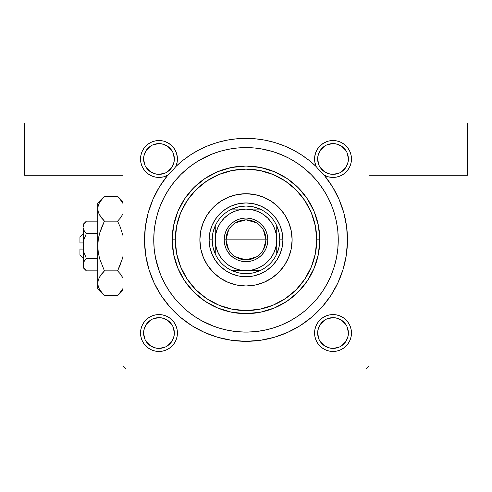 <?xml version="1.0" encoding="UTF-8"?>
<svg xmlns="http://www.w3.org/2000/svg" width="492" height="492" viewBox="0 0 492 492"><rect width="100%" height="100%" fill="white"/><g stroke="black" fill="none" stroke-linecap="round" stroke-linejoin="round"><path stroke-width="0.74" d="M246.025 147.6L246 147.6A92.25 92.25 0 0 0 202.495 158.504A92.25 92.25 0 0 1 289.505 158.504A92.25 92.25 0 0 0 246 147.6L246 138.375L236.32 138.836L226.732 140.22L217.316 142.514L208.165 145.694L199.352 149.734L190.97 154.593L183.092 160.226L175.785 166.591L177.145 162.206L177.378 157.618L176.474 153.117L174.482 148.978L171.536 145.46L167.809 142.778L163.535 141.099L158.977 140.528L158.977 143.602A15.375 15.375 0 0 0 143.602 158.977A15.375 15.375 0 0 0 158.977 174.352A15.375 15.375 0 0 0 174.352 158.977A15.375 15.375 0 0 0 158.977 143.602L158.977 140.528A18.45 18.45 0 0 1 175.785 166.591L172.095 171.136L167.803 175.183A18.45 18.45 0 0 1 158.977 177.428L158.977 174.352A15.375 15.375 0 0 1 143.602 158.977A15.375 15.375 0 0 1 158.977 143.602A15.375 15.375 0 0 1 174.352 158.977A15.375 15.375 0 0 1 158.977 174.352L164.863 173.184M336.62 140.884L333.022 140.528L336.62 140.884L333.022 140.528L328.465 141.099L324.191 142.778L320.464 145.46L317.518 148.978L315.526 153.117L314.622 157.618L314.855 162.206L316.215 166.591L308.908 160.226L301.03 154.593L292.648 149.734L283.835 145.694L274.684 142.514L265.268 140.22L255.68 138.836L246 138.375A101.475 101.475 0 0 1 316.215 166.591L319.935 171.167L324.197 175.183L328.471 176.856L333.022 177.428L336.62 177.071L340.083 176.025L343.275 174.316L346.067 172.022L348.361 169.23L350.07 166.038L351.116 162.575L351.472 158.977L351.116 155.38L350.07 151.917L348.361 148.725L346.067 145.933L343.275 143.639L340.083 141.93L336.62 140.884L333.022 140.528L333.022 143.602A15.375 15.375 0 0 0 317.647 158.977A15.375 15.375 0 0 0 333.022 174.352A15.375 15.375 0 0 0 348.397 158.977A15.375 15.375 0 0 0 333.022 143.602L333.022 140.528A18.45 18.45 0 0 1 351.472 158.977A18.45 18.45 0 0 1 333.022 177.428L333.022 174.352A15.375 15.375 0 0 1 317.647 158.977A15.375 15.375 0 0 1 333.022 143.602A15.375 15.375 0 0 1 348.397 158.977A15.375 15.375 0 0 1 333.022 174.352L338.908 173.184M336.62 314.929L333.022 314.572L336.62 314.929L333.022 314.572L329.425 314.929L325.962 315.975L322.77 317.684L319.978 319.978L317.684 322.77L315.975 325.962L314.929 329.425L314.572 333.022L314.929 336.62L315.975 340.083L317.684 343.275L319.978 346.067L322.77 348.361L325.962 350.07L329.425 351.116L333.022 351.472L336.62 351.116L340.083 350.07L343.275 348.361L346.067 346.067L348.361 343.275L350.07 340.083L351.116 336.62L351.472 333.022L351.116 329.425L350.07 325.962L348.361 322.77L346.067 319.978L343.275 317.684L340.083 315.975L336.62 314.929L333.022 314.572L333.022 317.647A15.375 15.375 0 0 0 317.647 333.022A15.375 15.375 0 0 0 333.022 348.397A15.375 15.375 0 0 0 348.397 333.022A15.375 15.375 0 0 0 333.022 317.647L333.022 314.572A18.45 18.45 0 0 1 351.472 333.022A18.45 18.45 0 0 1 333.022 351.472L333.022 348.397A15.375 15.375 0 0 1 317.647 333.022A15.375 15.375 0 0 1 333.022 317.647A15.375 15.375 0 0 1 348.397 333.022A15.375 15.375 0 0 1 333.022 348.397L338.908 347.229M162.575 314.929L158.977 314.572L155.38 314.929L151.917 315.975L148.725 317.684L145.933 319.978L143.639 322.77L141.93 325.962L140.884 329.425L140.528 333.022L140.884 336.62L141.93 340.083L143.639 343.275L145.933 346.067L148.725 348.361L151.917 350.07L155.38 351.116L158.977 351.472L162.575 351.116L166.038 350.07L169.23 348.361L172.022 346.067L174.316 343.275L176.025 340.083L177.071 336.62L177.428 333.022L177.071 329.425L176.025 325.962L174.316 322.77L172.022 319.978L169.23 317.684L166.038 315.975L162.575 314.929L158.977 314.572L158.977 317.647A15.375 15.375 0 0 0 143.602 333.022A15.375 15.375 0 0 0 158.977 348.397A15.375 15.375 0 0 0 174.352 333.022A15.375 15.375 0 0 0 158.977 317.647L158.977 314.572A18.45 18.45 0 0 1 177.428 333.022A18.45 18.45 0 0 1 158.977 351.472L158.977 348.397A15.375 15.375 0 0 1 143.602 333.022A15.375 15.375 0 0 1 158.977 317.647A15.375 15.375 0 0 1 174.352 333.022A15.375 15.375 0 0 1 158.977 348.397L164.863 347.229M246 332.1A92.25 92.25 0 0 0 289.505 321.196A92.25 92.25 0 0 1 202.495 321.196A92.25 92.25 0 0 0 246 332.1L246 341.325L246 332.1L255.04 331.657L263.995 330.329L272.777 328.127L281.301 325.077L289.487 321.208L297.254 316.553L304.523 311.159L311.233 305.083L317.309 298.373L322.703 291.104L327.358 283.337L331.227 275.151L334.277 266.627L336.479 257.845L337.807 248.891L338.25 239.85A92.25 92.25 0 0 1 246 332.1A92.25 92.25 0 0 1 153.75 239.85A92.25 92.25 0 0 1 246 147.6A92.25 92.25 0 0 1 338.25 239.85L337.807 230.81L336.479 221.855L334.277 213.073L331.227 204.549L327.358 196.363L322.703 188.596L317.309 181.327L311.233 174.617L304.523 168.541L297.254 163.147L289.487 158.492L281.301 154.623L272.777 151.573L263.995 149.371L255.04 148.043L246 147.6L236.959 148.043L228.005 149.371L219.223 151.573L210.699 154.623L202.513 158.492L194.746 163.147L187.477 168.541L180.767 174.617L174.691 181.327L169.297 188.596L164.642 196.363L160.773 204.549L157.723 213.073L155.521 221.855L154.193 230.81L153.75 239.85L154.193 248.891L155.521 257.845L157.723 266.627L160.773 275.151L164.642 283.337L169.297 291.104L174.691 298.373L180.767 305.083L187.477 311.159L194.746 316.553L202.513 321.208L210.699 325.077L219.223 328.127L228.005 330.329L236.959 331.657L245.975 332.1M297.199 316.59A92.25 92.25 0 0 0 322.74 291.049A92.25 92.25 0 0 1 297.199 316.59M327.346 283.355A92.25 92.25 0 0 0 327.346 196.345A92.25 92.25 0 0 1 327.346 283.355M322.74 188.651A92.25 92.25 0 0 0 297.199 163.11A92.25 92.25 0 0 1 322.74 188.651M328.871 176.954L333.022 177.428A18.45 18.45 0 0 1 324.197 175.183A101.475 101.475 0 0 1 246 341.325L260.299 340.31L274.308 337.297L287.758 332.334L300.372 325.532L311.897 317.014L322.112 306.959L330.808 295.569L337.813 283.066L342.986 269.696L346.227 255.735L347.463 241.455L346.675 227.144L343.883 213.085L339.136 199.561L332.531 186.843L324.197 175.183L319.935 171.167L316.215 166.591A18.45 18.45 0 0 1 333.022 140.528L328.871 141.001M334.013 267.482L334.714 265.151M24.6 123L467.4 123L467.4 175.275L369 175.275L369 365.925L369 175.275L467.4 175.275L467.4 123L24.6 123L24.6 175.275L24.6 123M123 365.925L123 175.275L24.6 175.275L123 175.275L123 365.925L126.075 369L365.925 369L126.075 369L123 365.925M155.503 257.753L159.396 271.621M176.96 301.03L187.329 311.036M201.148 320.464L213.676 326.251M260.01 331.03L267.851 329.474M281.369 325.052L290.987 320.384M315.981 166.05L314.886 162.366M176.019 151.905L176.296 152.618M174.316 148.725L171.745 145.663M155.38 351.116L158.977 351.472L155.38 351.116L158.977 351.472L162.575 351.116M369 365.925L365.925 369L369 365.925M176.025 340.083L177.071 336.62L177.428 333.022L177.071 329.425L176.025 325.962L174.316 322.77M315.975 325.962L314.929 329.425L314.572 333.022L314.929 336.62L315.975 340.083L317.684 343.275M163.129 141.001L158.977 140.528L155.38 140.884L151.917 141.93L148.725 143.639L145.933 145.933L143.639 148.725L141.93 151.917L140.884 155.38L140.528 158.977L140.884 162.575L141.93 166.038L143.639 169.23L145.933 172.022L148.725 174.316L151.917 176.025L155.38 177.071L158.977 177.428L163.528 176.856L167.803 175.183L159.47 186.843L152.864 199.561L148.117 213.085L145.325 227.144L144.537 241.455L145.773 255.735L149.014 269.696L154.187 283.066L161.192 295.569L169.888 306.959L180.103 317.014L191.628 325.532L204.242 332.334L217.692 337.297L231.701 340.31L246 341.325A101.475 101.475 0 0 1 167.803 175.183L172.095 171.136L175.785 166.591A101.475 101.475 0 0 1 246 138.375L246 147.6M329.425 351.116L333.022 351.472L336.62 351.116L340.083 350.07M350.07 340.083L351.116 336.62M333.022 348.397L333.022 351.472A18.45 18.45 0 0 1 314.572 333.022A18.45 18.45 0 0 1 333.022 314.572L329.425 314.929M325.962 315.975L322.77 317.684L319.978 319.978M166.038 350.07L169.23 348.361L172.022 346.067M158.977 348.397L158.977 351.472A18.45 18.45 0 0 1 140.528 333.022A18.45 18.45 0 0 1 158.977 314.572L155.38 314.929L151.917 315.975M141.93 325.962L140.884 329.425M155.38 177.071L158.977 177.428L163.129 176.954M164.377 176.622L166.032 176.025M166.05 176.019L167.132 175.527M175.89 166.357L177.114 162.366M177.255 161.505L177.409 158.178M177.298 156.794L176.72 153.928M170.896 144.894L168.387 143.104M167.132 142.428L164.383 141.339M158.977 174.352L158.977 177.428A18.45 18.45 0 0 1 140.528 158.977A18.45 18.45 0 0 1 158.977 140.528L155.38 140.884L151.917 141.93M141.93 151.917L140.884 155.38M333.022 174.352L333.022 177.428L336.62 177.071L340.083 176.025M350.07 166.038L351.116 162.575M327.617 141.339L325.968 141.93M325.95 141.936L324.868 142.428M323.613 143.104L321.104 144.894M320.255 145.663L317.586 148.873M317.18 149.519L315.704 152.618M315.28 153.928L314.702 156.794M314.591 158.178L314.745 161.505M324.868 175.527L327.623 176.622M194.801 316.59A92.25 92.25 0 0 1 169.26 291.049A92.25 92.25 0 0 0 194.801 316.59L194.746 316.553M164.654 283.355A92.25 92.25 0 0 1 164.654 196.345A92.25 92.25 0 0 0 164.654 283.355M169.26 188.651A92.25 92.25 0 0 1 194.801 163.11A92.25 92.25 0 0 0 169.26 188.651L169.297 188.596M324.855 191.972L318.668 183.024M284.45 155.995L273.607 151.825M272.968 151.628L261.135 148.848M211.56 154.267L197.47 161.401M155.976 174.057L150.435 171.763L146.192 167.52M143.898 155.976L146.192 150.435L150.435 146.192M161.979 143.898L167.52 146.192L171.763 150.435M174.057 161.979L171.763 167.52L167.52 171.763M155.976 348.102L150.435 345.808L146.192 341.565M143.898 330.021L146.192 324.48L150.435 320.237M161.979 317.943L167.52 320.237L171.763 324.48M174.057 336.024L171.763 341.565L167.52 345.808M330.021 348.102L324.48 345.808L320.237 341.565M317.943 330.021L320.237 324.48L324.48 320.237M336.024 317.943L341.565 320.237L345.808 324.48M348.102 336.024L345.808 341.565L341.565 345.808M330.021 174.057L324.48 171.763L320.237 167.52M317.943 155.976L320.237 150.435L324.48 146.192M336.024 143.898L341.565 146.192L345.808 150.435M348.102 161.979L345.808 167.52L341.565 171.763M158.977 317.647L153.092 318.816M143.602 333.016L144.771 338.908M174.352 333.029L173.184 327.137M158.977 143.602L153.092 144.771M143.602 158.971L144.771 164.863M174.352 158.984L173.184 153.092M333.022 143.602L327.137 144.771M317.647 158.971L318.816 164.863M348.397 158.984L347.229 153.092M333.022 317.647L327.137 318.816M317.647 333.016L318.816 338.908M348.397 333.029L347.229 327.137M213.399 272.482A46.125 46.125 0 0 0 228.343 282.463L220.373 278.201L213.387 272.463L207.649 265.477L203.387 257.5L200.761 248.847L199.875 239.85L200.761 230.853L203.387 222.2L207.649 214.223L213.387 207.237L220.373 201.499L228.35 197.237L237.003 194.611L246 193.725L254.997 194.611L263.65 197.237L271.627 201.499L278.613 207.237L284.351 214.223L288.613 222.2L291.239 230.853L292.125 239.85A46.125 46.125 0 0 1 246 285.975A46.125 46.125 0 0 1 199.875 239.85A46.125 46.125 0 0 0 213.368 272.451M278.632 272.451A46.125 46.125 0 0 0 288.613 257.507L284.351 265.477L278.613 272.463L271.627 278.201L263.65 282.463L254.997 285.089L246 285.975L237.003 285.089L228.35 282.463A46.125 46.125 0 0 0 278.601 272.482M172.2 239.85L175.275 239.85A70.725 70.725 0 0 1 246 169.125A70.725 70.725 0 0 1 316.725 239.85L319.8 239.85A73.8 73.8 0 0 0 246 166.05A73.8 73.8 0 0 0 172.2 239.85A73.8 73.8 0 0 1 246 166.05A73.8 73.8 0 0 1 319.8 239.85L318.379 254.247L314.185 268.091L307.365 280.852L298.183 292.033L287.002 301.215L274.241 308.035L260.397 312.229L246 313.65L231.603 312.229L217.759 308.035L204.998 301.215L193.817 292.033L184.635 280.852L177.815 268.091L173.621 254.247L172.2 239.85L173.621 225.453L177.815 211.609L184.635 198.848L193.817 187.667L204.998 178.485L217.759 171.665L231.603 167.471L246 166.05L260.397 167.471L274.241 171.665L287.002 178.485L298.183 187.667L307.365 198.848L314.185 211.609L318.379 225.453L319.8 239.85A73.8 73.8 0 0 1 246 313.65A73.8 73.8 0 0 1 172.2 239.85A73.8 73.8 0 0 0 246 313.65A73.8 73.8 0 0 0 319.8 239.85L316.725 239.85L315.366 226.049L311.344 212.784L304.806 200.558L296.012 189.838L285.292 181.044L273.066 174.506L259.801 170.484L246 169.125L232.199 170.484L218.934 174.506L206.708 181.044L195.988 189.838L187.194 200.558L180.656 212.784L176.634 226.049L175.275 239.85L176.634 253.651L180.656 266.916L187.194 279.142L195.988 289.862L206.708 298.656L218.934 305.194L232.199 309.216L246 310.575L259.801 309.216L273.066 305.194L285.292 298.656L296.012 289.862L304.806 279.142L311.344 266.916L315.366 253.651L316.725 239.85A70.725 70.725 0 0 1 246 310.575A70.725 70.725 0 0 1 175.275 239.85L172.2 239.85M334.277 213.073L334.111 212.532M334.031 212.273L333.564 210.816M331.897 206.209L331.227 204.549M219.223 151.573L210.699 154.623M157.723 266.627L160.773 275.151M272.777 328.127L281.301 325.077M211.911 225.73L215.318 219.352L219.906 213.756L225.502 209.168L231.88 205.761L238.798 203.657L246 202.95L253.202 203.657L260.12 205.761L266.498 209.168L272.094 213.756L276.682 219.352L280.089 225.73L282.193 232.648L282.9 239.85L282.193 247.052L280.089 253.97L276.682 260.348L272.094 265.944L266.498 270.532L260.12 273.939L253.202 276.043L246 276.75L238.798 276.043L231.88 273.939L225.502 270.532L219.906 265.944L215.318 260.348L211.911 253.97L209.807 247.052L209.1 239.85L209.807 232.648L211.911 225.73L215.318 219.352M199.875 239.85A46.125 46.125 0 0 1 246 193.725A46.125 46.125 0 0 1 292.125 239.85L291.239 248.847L288.613 257.5M284.351 214.223L278.613 207.237M220.373 201.499L213.387 207.237M207.649 265.477L213.387 272.463M271.627 278.201L278.613 272.463M280.089 253.97L276.682 260.348M272.094 265.944L266.498 270.532L260.12 273.939M231.88 273.939L225.502 270.532M219.906 265.944L215.318 260.348L211.911 253.97M219.906 213.756L225.502 209.168L231.88 205.761M260.12 205.761L266.498 209.168M272.094 213.756L276.682 219.352L280.089 225.73M292.125 239.85A46.125 46.125 0 0 0 278.632 207.249M278.601 207.218A46.125 46.125 0 0 0 213.399 207.218M213.368 207.249A46.125 46.125 0 0 0 203.387 222.193M228.552 249.604L226.012 239.85A19.988 19.988 0 0 0 246 259.837A19.988 19.988 0 0 0 265.988 239.85L267.832 239.85A21.832 21.832 0 0 1 246 261.683A21.832 21.832 0 0 1 224.167 239.85L265.988 239.85A19.988 19.988 0 0 1 246 259.837A19.988 19.988 0 0 1 226.012 239.85L228.552 230.096M263.448 230.096L265.988 239.85L263.448 249.604M256.289 256.984L246 259.837L235.711 256.984M231.91 209.1A33.825 33.825 0 0 1 260.09 209.1L253.214 206.8L246 206.025L238.786 206.8L231.91 209.1A33.825 33.825 0 0 0 215.25 225.76L212.95 232.636L212.175 239.85A33.825 33.825 0 0 1 215.25 225.76L215.25 253.94A33.825 33.825 0 0 1 212.175 239.85L212.95 247.064L215.25 253.94A33.825 33.825 0 0 0 231.91 270.6L238.786 272.9L246 273.675L253.214 272.9L260.09 270.6A33.825 33.825 0 0 1 231.91 270.6L260.09 270.6A33.825 33.825 0 0 0 276.75 253.94L279.05 247.064L279.825 239.85L282.9 239.85A36.9 36.9 0 0 0 246 202.95A36.9 36.9 0 0 0 209.1 239.85L212.175 239.85L209.1 239.85A36.9 36.9 0 0 1 246 202.95A36.9 36.9 0 0 1 282.9 239.85A36.9 36.9 0 0 1 246 276.75A36.9 36.9 0 0 1 209.1 239.85A36.9 36.9 0 0 0 246 276.75A36.9 36.9 0 0 0 282.9 239.85L279.825 239.85L279.05 232.636L276.75 225.76A33.825 33.825 0 0 1 276.75 253.94L276.75 225.76A33.825 33.825 0 0 0 260.09 209.1L231.91 209.1A33.825 33.825 0 0 0 215.25 225.76L215.25 239.85L215.84 245.846L217.593 251.615L220.434 256.935L224.254 261.596L228.915 265.416L234.235 268.257L240.004 270.01L246 270.6L251.996 270.01L257.765 268.257L263.085 265.416L267.746 261.596L271.566 256.935L274.407 251.615L276.16 245.846L276.75 239.85L276.16 233.854L274.407 228.085L271.566 222.765L267.746 218.104L263.085 214.284L257.765 211.443L251.996 209.69L246 209.1L240.004 209.69L234.235 211.443L228.915 214.284L224.254 218.104L220.434 222.765L217.593 228.085L215.84 233.854L215.25 239.85L215.25 253.94A33.825 33.825 0 0 0 231.91 270.6L260.09 270.6A33.825 33.825 0 0 0 276.75 253.94L276.75 225.76A33.825 33.825 0 0 0 260.09 209.1L246 209.1A30.75 30.75 0 0 1 276.75 239.85A30.75 30.75 0 0 1 246 270.6A30.75 30.75 0 0 1 215.25 239.85A30.75 30.75 0 0 1 246 209.1L231.91 209.1M267.832 239.85L267.414 244.112L266.172 248.208L264.155 251.978L261.437 255.287L258.128 258.005L254.358 260.022L250.262 261.264L246 261.683L241.738 261.264L237.642 260.022L233.872 258.005L230.563 255.287L227.845 251.978L225.828 248.208L224.586 244.112L224.167 239.85L224.586 235.588L225.828 231.492L227.845 227.722L230.563 224.413L233.872 221.695L237.642 219.678L241.738 218.436L246 218.017L250.262 218.436L254.358 219.678L258.128 221.695L261.437 224.413L264.155 227.722L266.172 231.492L267.414 235.588L267.832 239.85L226.012 239.85A19.988 19.988 0 0 1 246 219.862A19.988 19.988 0 0 1 265.988 239.85A19.988 19.988 0 0 0 246 219.862A19.988 19.988 0 0 0 226.012 239.85L224.167 239.85A21.832 21.832 0 0 1 246 218.017A21.832 21.832 0 0 1 267.832 239.85M235.711 222.716L246 219.862L256.289 222.716M79.95 255.225L79.95 249.075L79.95 255.225L83.025 258.3M83.025 249.075L79.95 249.075L83.025 249.075M86.34 233.559L83.96 239.598L86.352 233.571L97.785 233.571L86.352 233.571L83.96 230.57L83.025 227.359L83.954 224.167L86.352 221.148L97.785 221.148L86.352 221.148L83.96 224.149M83.572 262.193L86.352 258.429L97.785 258.429L86.352 258.429L83.96 261.43L86.352 258.429L83.954 252.402L83.246 249.075L83.265 228.965M83.775 230.225L83.271 228.989M85.737 270.206L86.352 270.852L97.785 270.852L86.352 270.852L83.96 267.851L83.271 266.277L83.265 263.036L83.954 261.449L86.352 258.429L83.96 252.402L83.271 249.241L83.025 227.359L83.954 224.167L86.352 221.148L83.025 224.475M83.96 239.598L83.271 242.759L83.954 239.598L86.352 233.571L83.96 239.598L83.265 242.765L83.265 263.036M103.523 294.757L104.445 295.71L117.57 295.71L104.445 295.71L99.661 289.702L98.277 286.547L97.785 283.281L97.785 289.05L97.785 202.95L97.785 208.719L98.265 205.502L99.636 202.335L104.445 196.29L117.57 196.29L122.379 202.335M97.785 289.05L104.445 295.71L99.661 289.702L98.277 286.547L97.785 283.281L98.265 280.065L99.636 276.898L104.445 270.852L99.648 258.81L98.271 252.494L97.785 246L97.785 283.281L98.265 280.065L99.636 276.898L104.445 270.852L117.57 270.852L104.445 270.852L101.764 273.816L104.445 270.852L99.648 258.81L98.271 252.494L97.785 246L98.265 239.555L99.642 233.214L101.77 227.046L99.648 233.19L98.271 239.53L99.642 233.214L104.445 221.148L117.57 221.148L120.245 227.046L117.57 221.148L120.251 218.184L123 213.903L120.257 218.177L117.57 221.148L104.445 221.148L99.661 215.139L98.277 211.984L97.785 208.719L98.271 211.96L97.785 208.719L98.265 205.502L99.636 202.335L103.843 196.905M118.431 197.169L117.57 196.29L104.445 196.29L97.785 202.95M98.867 213.571L99.648 215.121L98.277 211.984L97.785 208.719L97.785 246L98.271 252.47L97.785 246L98.265 239.555M120.257 218.177L120.718 217.587M122.373 233.214L122.711 234.45M99.642 258.786L99.304 257.544M123 256.363L120.245 264.954L123 256.363L120.245 264.954L117.57 270.852L120.251 273.816L123 278.097M122.729 277.556L120.251 273.816L117.57 270.852L122.367 258.798M101.764 273.816L101.303 274.407M97.785 283.103L98.277 286.547M118.412 294.843L123 288.466L118.197 295.071M117.57 221.148L120.251 227.07L123 235.637L120.251 227.07L117.57 221.148M99.009 288.447L99.636 289.665M97.785 283.281L98.265 286.498M98.271 239.506L99.003 235.68M101.77 227.046L104.445 221.148L99.648 233.202M101.598 217.974L98.972 213.811M103.597 197.163L101.764 199.248M104.445 221.148L101.764 218.184M120.245 264.954L117.57 270.852M120.257 292.746L117.57 295.71L123 290.28M123 201.72L117.57 196.29L120.251 199.248L123 203.534M83.025 264.555L83.025 246L83.615 240.932M83.025 267.525L86.352 270.852L83.96 267.851L83.271 266.277M83.271 263.011L83.585 262.175M83.954 252.396L83.843 251.99M83.634 229.936L86.352 233.571M79.95 242.925L79.95 236.775L79.95 242.925L83.025 242.925L79.95 242.925M79.95 236.775L83.025 233.7"/></g></svg>
